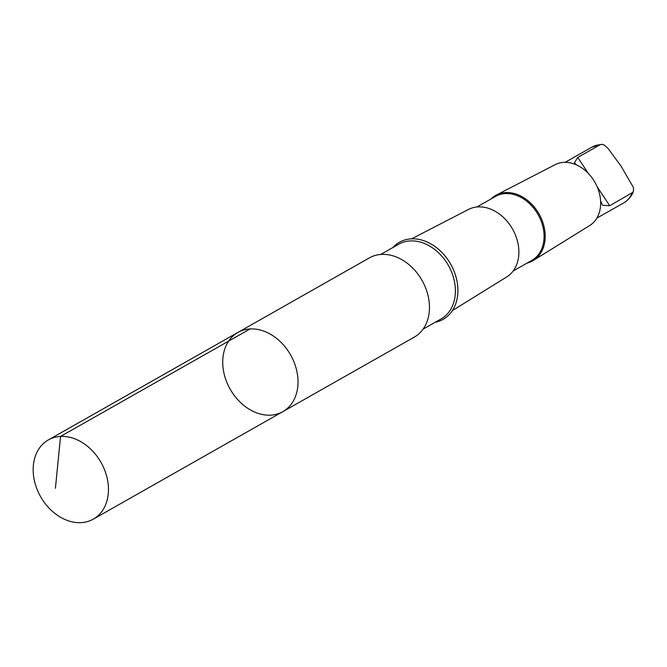 <?xml version="1.0" encoding="UTF-8"?>
<svg xmlns="http://www.w3.org/2000/svg" width="667" height="667" viewBox="0 0 667 667"><rect width="100%" height="100%" fill="white"/><g stroke="black" fill="none" stroke-linecap="round" stroke-linejoin="round"><path stroke-width="1" d="M237.911 332.441L369.351 257.904A45.531 34.726 60.4 0 1 419.785 276.747A45.531 34.726 60.4 0 1 414.274 337.118L282.833 411.656A45.531 34.726 -119.6 0 0 288.344 351.292A45.531 34.726 -119.6 0 0 237.911 332.441A45.531 34.726 -119.6 0 0 230.165 389.178A45.531 34.726 -119.6 0 0 282.833 411.656A45.531 34.726 -119.6 0 0 288.344 351.292A45.531 34.726 -119.6 0 0 237.911 332.441L48.349 439.937A45.539 34.726 60.4 0 1 98.783 458.788A45.539 34.726 60.4 0 1 93.272 519.159A45.539 34.726 60.4 0 1 42.838 500.308A45.539 34.726 60.4 0 1 48.349 439.937M600.583 200.8L602.518 205.244L609.721 205.753L633.041 192.229L633.65 189.061L633.125 186.952L621.01 166.066L607.812 148.149L604.035 144.922L602.051 144.339L600.208 144.697L577.755 157.429L574.404 162.74L576.413 164.857M392.788 247.607A44.322 33.8 60.4 0 1 448.491 260.605A44.322 33.8 60.4 0 1 435.142 322.294M411.631 238.828L468.426 209.471A38.803 29.598 60.4 0 1 510.639 225.955A38.803 29.598 60.4 0 1 506.695 276.955L452.351 310.622M476.872 206.995L495.531 196.415A36.777 28.047 60.4 0 1 536.268 211.639A36.777 28.047 60.4 0 1 531.816 260.397L513.156 270.977M490.845 199.074A37.585 28.664 60.4 0 1 496.331 195.056A37.585 28.664 60.4 0 1 537.218 211.014A37.585 28.664 60.4 0 1 533.4 260.413A37.585 28.664 60.4 0 1 527.122 263.056M496.331 195.056L555.136 164.657A35.017 26.705 60.4 0 1 593.221 179.531A35.017 26.705 60.4 0 1 589.661 225.554L533.4 260.413M250.1 328.939L60.539 436.435L55.419 488.277M632.183 193.013A32.091 24.479 60.4 0 1 623.578 202.976L596.832 218.142M601.492 144.33L591.912 147.14A32.091 24.479 60.4 0 1 600.208 144.697M418.242 274.537A42.93 32.741 60.4 0 1 419.935 276.947A42.93 32.741 60.4 0 1 425.096 286.627M380.69 254.46L398.733 244.23A42.93 32.741 60.4 0 1 446.29 262.006A42.93 32.741 60.4 0 1 441.087 318.926L423.053 329.156M577.755 157.429L588.327 173.412M597.123 186.71L609.721 205.753M282.833 411.656L93.272 519.159M591.912 147.14L565.174 162.306M633.383 191.596C631.332 196.573 628.064 200.367 623.578 202.976"/></g></svg>
